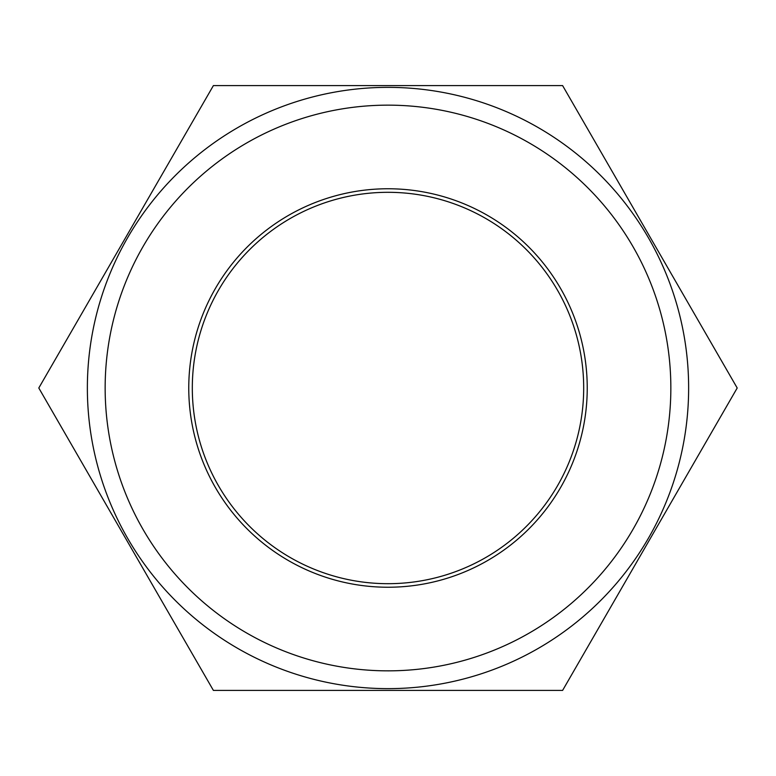 <?xml version="1.0" encoding="UTF-8"?>
<svg xmlns="http://www.w3.org/2000/svg" width="776" height="776" viewBox="0 0 776 776"><rect width="100%" height="100%" fill="white"/><g stroke="black" fill="none" stroke-linecap="round" stroke-linejoin="round"><path stroke-width="1.16" d="M127.642 237.679A300.642 300.642 0 0 1 538.321 127.642A300.642 300.642 0 0 1 648.358 538.321A300.642 300.642 0 0 1 237.679 648.358A300.642 300.642 0 0 1 127.642 237.679A300.642 300.642 0 0 0 237.679 648.358A300.642 300.642 0 0 0 648.358 538.321M557.469 485.844A195.678 195.678 0 0 1 290.156 557.469A195.678 195.678 0 0 1 218.531 290.156A195.678 195.678 0 0 1 485.844 218.531A195.678 195.678 0 0 1 557.469 485.844M560.544 487.619A199.238 199.238 0 0 1 288.381 560.544A199.238 199.238 0 0 1 215.456 288.381A199.238 199.238 0 0 1 487.619 215.456A199.238 199.238 0 0 1 560.544 487.619M649.9 539.204L737.2 388L562.6 85.583L213.4 85.583L38.8 388L213.4 690.417L562.6 690.417L649.9 539.204M632.954 529.426A282.852 282.852 0 0 0 529.426 143.046A282.852 282.852 0 0 0 143.046 246.574A282.852 282.852 0 0 0 246.574 632.954A282.852 282.852 0 0 0 632.954 529.426"/></g></svg>
